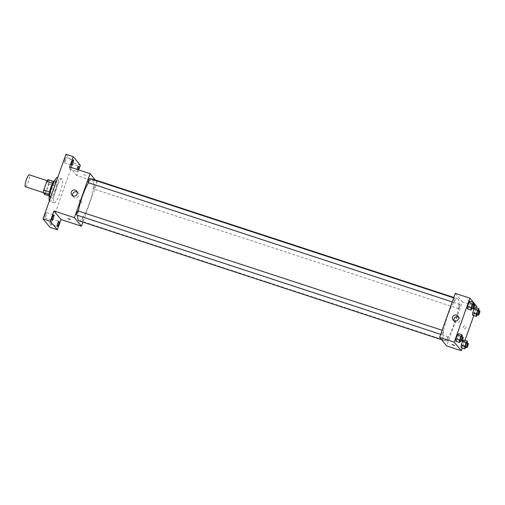 <?xml version="1.0" encoding="UTF-8"?>
<svg xmlns="http://www.w3.org/2000/svg" width="505" height="505" viewBox="0 0 505 505"><rect width="100%" height="100%" fill="white"/><g stroke="black" fill="none" stroke-linecap="round" stroke-linejoin="round"><path stroke-width="0.38" stroke-dasharray="2.52 1.89" d="M25.383 186.743A6.275 1.256 108.1 0 0 28.533 181.175A6.275 1.256 108.1 0 0 29.296 174.818M44.244 192.872A6.275 1.256 108.1 0 0 44.377 192.967A6.275 1.256 108.1 0 0 47.527 187.399A6.275 1.256 108.1 0 0 48.284 181.042A6.275 1.256 108.1 0 0 45.261 186.238A6.275 1.256 108.1 0 0 44.244 192.872M47.994 179.572L49.37 181.238A8.427 1.692 108.1 0 1 48.922 183.978L45.854 192.588A8.427 1.692 108.1 0 1 44.667 194.444M48.922 183.978L54.767 185.897L51.699 194.507L45.854 192.588M49.029 195.871L50.513 196.357L49.073 194.671M50.513 196.357A8.427 1.692 108.1 0 0 51.699 194.507M54.767 185.897A8.427 1.692 108.1 0 0 55.215 183.151L49.37 181.238M49.13 194.69A8.427 1.692 108.1 0 1 49.585 191.944L52.646 183.34A8.427 1.692 108.1 0 1 53.833 181.484L55.215 183.151M54.515 180.758A8.629 1.73 -71.9 0 1 54.862 180.721A8.629 1.73 -71.9 0 1 53.467 190.486A8.629 1.73 -71.9 0 1 49.484 197.12A8.629 1.73 -71.9 0 1 49.231 196.881M54.931 190.966A8.629 1.73 108.1 0 0 56.326 181.2A8.629 1.73 108.1 0 0 52.16 188.346A8.629 1.73 108.1 0 0 50.759 197.468A8.629 1.73 108.1 0 0 50.948 197.6A8.629 1.73 108.1 0 0 54.931 190.966M49.357 200.99A12.556 2.519 108.1 0 0 49.458 201.135A12.556 2.519 108.1 0 0 49.724 201.331A12.556 2.519 108.1 0 0 56.03 190.183A12.556 2.519 108.1 0 0 57.545 177.47M53.839 202.574A12.556 2.519 108.1 0 0 54.104 202.764A12.556 2.519 108.1 0 0 60.411 191.622A12.556 2.519 108.1 0 0 61.926 178.909A12.556 2.519 108.1 0 0 55.878 189.306A12.556 2.519 108.1 0 0 53.839 202.574M64.804 159.694A2.752 0.549 108.1 0 0 64.356 162.806A2.752 0.549 108.1 0 0 65.738 160.363A2.752 0.549 108.1 0 0 66.073 157.579A2.752 0.549 108.1 0 0 64.804 159.694M45.21 214.707A2.752 0.549 108.1 0 0 44.768 217.819A2.752 0.549 108.1 0 0 46.151 215.376A2.752 0.549 108.1 0 0 46.479 212.592A2.752 0.549 108.1 0 0 45.21 214.707M50.405 220.982A2.752 0.549 108.1 0 0 49.963 224.094A2.752 0.549 108.1 0 0 51.346 221.651A2.752 0.549 108.1 0 0 51.674 218.867A2.752 0.549 108.1 0 0 50.405 220.982M69.999 165.968A2.752 0.549 108.1 0 0 69.551 169.08A2.752 0.549 108.1 0 0 70.934 166.637A2.752 0.549 108.1 0 0 71.268 163.854A2.752 0.549 108.1 0 0 69.999 165.968M65.978 154.296L73.042 162.825L50.052 227.376M80.346 165.217L73.042 162.825M78.666 169.926L76.691 175.487L97.137 182.191L82.921 222.118M80.08 202.606A1.376 1.332 -39.6 0 0 81.595 200.447A1.376 1.332 -39.6 0 0 79.689 200.296A1.376 1.332 -39.6 0 0 80.08 202.606A1.376 1.332 -39.6 0 0 81.595 200.447A1.376 1.332 -39.6 0 0 79.689 200.296A1.376 1.332 -39.6 0 0 80.08 202.606M77.997 169.705A2.752 0.549 -71.9 0 1 76.861 171.473A2.752 0.549 -71.9 0 1 76.987 169.371M69.627 166.959L76.691 175.487M78.931 220.811A21.967 4.406 108.1 0 0 89.959 201.306A21.967 4.406 108.1 0 0 92.617 179.06M91.645 179.206A21.967 4.406 108.1 0 0 88.526 182.741M78.376 211.033A21.967 4.406 108.1 0 0 77.814 215.401M95.262 179.925L97.137 182.191M88.268 182.659A2.165 0.436 108.1 0 0 89.353 180.733A2.165 0.436 108.1 0 0 89.619 178.543M81.886 221.291A2.165 0.436 108.1 0 0 81.93 221.329A2.165 0.436 108.1 0 0 83.016 219.404A2.165 0.436 108.1 0 0 83.281 217.213A2.165 0.436 108.1 0 0 82.233 219.006A2.165 0.436 108.1 0 0 81.886 221.291M93.419 188.902A2.165 0.436 108.1 0 0 93.463 188.933A2.165 0.436 108.1 0 0 94.549 187.008A2.165 0.436 108.1 0 0 94.814 184.817A2.165 0.436 108.1 0 0 93.772 186.61A2.165 0.436 108.1 0 0 93.419 188.902M78.13 210.97A2.165 0.436 -71.9 0 1 77.776 213.255A2.165 0.436 -71.9 0 1 76.735 215.048M83.565 174.635L86.14 175.519L83.565 174.635M67.878 218.608L70.466 219.53M77.183 192.07A3.137 3.049 140.4 0 1 74.633 197.745A3.137 3.049 140.4 0 1 72.707 195.776M443.674 340.187A21.967 4.406 108.1 0 0 444.147 340.522A21.967 4.406 108.1 0 0 455.175 321.016A21.967 4.406 108.1 0 0 457.833 298.771A21.967 4.406 108.1 0 0 447.241 316.963A21.967 4.406 108.1 0 0 443.674 340.187M443.346 330.68A2.165 0.436 -71.9 0 1 442.992 332.965A2.165 0.436 -71.9 0 1 441.951 334.764A2.165 0.436 -71.9 0 1 442.21 332.568A2.165 0.436 -71.9 0 1 443.295 330.649A2.165 0.436 -71.9 0 1 443.346 330.68M458.635 308.612A2.165 0.436 108.1 0 0 458.679 308.643A2.165 0.436 108.1 0 0 459.765 306.724A2.165 0.436 108.1 0 0 460.03 304.528A2.165 0.436 108.1 0 0 458.982 306.32A2.165 0.436 108.1 0 0 458.635 308.612M447.095 341.001A2.165 0.436 108.1 0 0 447.146 341.039A2.165 0.436 108.1 0 0 448.232 339.114A2.165 0.436 108.1 0 0 448.497 336.923A2.165 0.436 108.1 0 0 447.449 338.716A2.165 0.436 108.1 0 0 447.095 341.001M453.44 302.337A2.165 0.436 108.1 0 0 453.484 302.369A2.165 0.436 108.1 0 0 454.569 300.443A2.165 0.436 108.1 0 0 454.835 298.253A2.165 0.436 108.1 0 0 453.787 300.046A2.165 0.436 108.1 0 0 453.44 302.337M455.295 293.373L462.353 301.902L446.685 345.912M476.96 306.693L462.353 301.902M476.512 307.955L473.797 315.575M464.979 340.345L462.264 347.97M464.284 328.547A1.376 1.332 -39.6 0 0 465.799 326.388A1.376 1.332 -39.6 0 0 463.893 326.23A1.376 1.332 -39.6 0 0 464.284 328.547A1.376 1.332 -39.6 0 0 465.799 326.381A1.376 1.332 -39.6 0 0 463.893 326.23A1.376 1.332 -39.6 0 0 464.284 328.547M470.123 301.289L469.972 303.833L468.615 307.646L467.409 308.909L468.615 307.646L469.972 303.833L470.123 301.289M463.786 339.953L463.634 342.504L462.277 346.31L461.071 347.579L462.277 346.31L463.634 342.504L463.786 339.953M473.368 302.35L473.759 302.817M475.319 307.564L475.173 310.108L473.816 313.921L472.604 315.189L473.816 313.921L475.173 310.108L475.319 307.564M458.591 333.679L458.439 336.229L457.082 340.035L455.876 341.304L457.082 340.035L458.439 336.229L458.591 333.679M467.775 300.57L470.344 301.453L467.775 300.576M452.082 344.543L454.67 345.464M458.464 317.052A3.137 3.049 140.4 0 1 455.92 322.727A3.137 3.049 140.4 0 1 453.989 320.757M462.125 336.816L460.838 340.951M460.213 340.749A2.165 0.436 108.1 0 0 461.299 338.823A2.165 0.436 108.1 0 0 461.557 336.633M462.094 337.422L458.439 336.229M460.737 341.235L457.082 340.035M473.665 304.427L472.371 308.561M471.746 308.353A2.165 0.436 108.1 0 0 472.831 306.434A2.165 0.436 108.1 0 0 473.097 304.237M473.627 305.033L469.972 303.833M472.27 308.839L468.615 307.646M467.321 343.091L466.033 347.225M465.408 347.023A2.165 0.436 108.1 0 0 466.494 345.098A2.165 0.436 108.1 0 0 466.753 342.908M467.289 343.697L463.634 342.504M465.932 347.509L462.277 346.31M478.86 310.701L477.566 314.836M476.941 314.628A2.165 0.436 108.1 0 0 478.027 312.709A2.165 0.436 108.1 0 0 478.292 310.512M478.822 311.307L475.173 310.108M477.465 315.12L473.816 313.921M43.304 192.62L44.377 192.967M47.211 180.689L48.284 181.042M56.326 181.2L54.862 180.721M50.948 197.6L49.484 197.12M61.926 178.909L57.709 177.526M54.104 202.764L49.724 201.331M69.551 169.08L76.861 171.473M71.268 163.854L78.572 166.246M49.963 224.094L57.267 226.486M51.674 218.867L58.984 221.266M44.768 217.819L52.072 220.212M46.479 212.592L53.782 214.985M64.356 162.806L71.666 165.198M66.073 157.579L73.376 159.971M78.098 192.809L76.627 191.035M73.263 196.811L71.792 195.037M457.833 298.771L453.844 297.464M444.147 340.522L441.496 339.65M440.701 334.354L441.951 334.764M442.159 330.27L443.295 330.649M460.03 304.528L94.814 184.817M458.679 308.643L93.463 188.933M448.497 336.923L83.281 217.213M447.146 341.039L81.93 221.329M454.835 298.253L453.692 297.881M453.484 302.369L452.24 301.958M459.38 317.79L457.909 316.016M454.544 321.792L453.08 320.018"/><path stroke-width="0.76" d="M47.211 180.689L29.296 174.818A6.275 1.256 108.1 0 0 26.266 180.014A6.275 1.256 108.1 0 0 25.25 186.648A6.275 1.256 108.1 0 0 25.383 186.743L43.304 192.62M49.541 191.932L43.739 190.031L46.807 181.421A8.427 1.692 108.1 0 1 47.994 179.572L53.751 181.459M49.029 195.871L44.667 194.444L43.291 192.771A8.427 1.692 108.1 0 1 43.739 190.031M49.073 194.671L43.291 192.771M49.231 196.881A8.629 1.73 -71.9 0 1 50.532 188.384A8.629 1.73 -71.9 0 1 54.515 180.758M52.596 183.321L46.807 181.421M57.709 177.526L57.545 177.47A12.556 2.519 108.1 0 0 51.611 187.532A12.556 2.519 108.1 0 0 49.357 200.99M82.921 222.118L81.469 226.202L61.017 219.498L57.362 229.769L50.052 227.376L42.994 218.848L65.978 154.296L73.288 156.689L80.346 165.217L78.666 169.926M58.536 224.371A2.752 0.549 -71.9 0 1 57.267 226.486A2.752 0.549 -71.9 0 1 57.715 223.38A2.752 0.549 -71.9 0 1 58.984 221.266A2.752 0.549 -71.9 0 1 58.536 224.371M53.341 218.097A2.752 0.549 -71.9 0 1 52.072 220.212A2.752 0.549 -71.9 0 1 52.52 217.1A2.752 0.549 -71.9 0 1 53.782 214.985A2.752 0.549 -71.9 0 1 53.341 218.097M61.017 219.498L53.959 210.97L50.298 221.24L42.994 218.848M57.362 229.769L50.298 221.24M81.469 226.202L74.405 217.674L53.959 210.97M74.405 217.674L90.079 173.663L69.627 166.959L73.288 156.689M73.162 195.972A3.137 3.049 140.4 0 1 72.266 190.688A3.137 3.049 140.4 0 1 76.741 194.753A3.137 3.049 140.4 0 1 73.162 195.972M72.935 163.083A2.752 0.549 -71.9 0 1 71.666 165.198A2.752 0.549 -71.9 0 1 72.108 162.086A2.752 0.549 -71.9 0 1 73.376 159.971A2.752 0.549 -71.9 0 1 72.935 163.083M76.987 169.371A2.752 0.549 -71.9 0 1 77.303 168.361A2.752 0.549 -71.9 0 1 78.572 166.246A2.752 0.549 -71.9 0 1 78.13 169.358A2.752 0.549 -71.9 0 1 77.997 169.705M77.814 215.401A21.967 4.406 108.1 0 0 78.458 220.47A21.967 4.406 108.1 0 0 78.931 220.811L441.496 339.65M453.844 297.464L92.617 179.06A21.967 4.406 108.1 0 0 91.645 179.206M88.526 182.741A21.967 4.406 108.1 0 0 78.376 211.033M90.079 173.663L95.262 179.925M453.692 297.881L89.619 178.543A2.165 0.436 108.1 0 0 88.577 180.335A2.165 0.436 108.1 0 0 88.223 182.627A2.165 0.436 108.1 0 0 88.268 182.659L452.24 301.958M440.701 334.354L76.735 215.048A2.165 0.436 -71.9 0 1 76.994 212.857A2.165 0.436 -71.9 0 1 78.086 210.932A2.165 0.436 -71.9 0 1 78.13 210.97M70.454 219.486L67.878 218.608L70.454 219.486M70.466 219.53L67.878 218.608M72.707 195.776A3.137 3.049 140.4 0 1 77.183 192.07M462.264 347.97L461.292 350.704L446.685 345.912L439.621 337.39L455.295 293.373L469.902 298.165L473.368 302.35M473.759 302.817L476.96 306.693L476.512 307.955M473.797 315.575L464.979 340.345M472.371 308.561L471.064 310.108L467.409 308.909L467.561 306.365L468.918 302.552L470.123 301.289L473.778 302.482L473.665 304.427M466.033 347.225L464.72 348.778L461.071 347.579L461.223 345.035L462.58 341.222L463.786 339.953L467.434 341.153L467.321 343.091M461.292 350.704L454.235 342.175L469.902 298.165M477.566 314.836L476.259 316.382L472.604 315.189L472.756 312.639L474.113 308.826L475.319 307.564L478.974 308.763L478.86 310.701M460.838 340.951L459.525 342.504L455.876 341.304L456.021 338.76L457.378 334.948L458.591 333.679L462.239 334.878L462.125 336.816M454.235 342.175L439.621 337.39M454.449 320.953A3.137 3.049 140.4 0 1 453.547 315.663A3.137 3.049 140.4 0 1 458.022 319.734A3.137 3.049 140.4 0 1 454.449 320.953M454.658 345.42L452.082 344.543L454.658 345.42M454.67 345.464L452.089 344.543M453.989 320.757A3.137 3.049 140.4 0 1 458.464 317.052M459.525 342.504L459.676 339.953L461.033 336.147L462.239 334.878M463.022 337.113L461.557 336.633A2.165 0.436 108.1 0 0 460.516 338.426A2.165 0.436 108.1 0 0 460.162 340.711A2.165 0.436 108.1 0 0 460.213 340.749L461.671 341.228A2.165 0.436 108.1 0 0 462.757 339.303A2.165 0.436 108.1 0 0 463.022 337.113A2.165 0.436 108.1 0 0 461.974 338.905A2.165 0.436 108.1 0 0 461.627 341.191A2.165 0.436 108.1 0 0 461.671 341.228M455.876 341.304L456.021 338.76L457.378 334.948L458.591 333.679M459.676 339.953L456.021 338.76M461.033 336.147L457.378 334.948M471.064 310.108L471.209 307.564L472.566 303.751L473.778 302.482M474.555 304.717L473.097 304.237A2.165 0.436 108.1 0 0 472.049 306.03A2.165 0.436 108.1 0 0 471.695 308.321A2.165 0.436 108.1 0 0 471.746 308.353L473.204 308.833A2.165 0.436 108.1 0 0 474.29 306.907A2.165 0.436 108.1 0 0 474.555 304.717A2.165 0.436 108.1 0 0 473.513 306.51A2.165 0.436 108.1 0 0 473.16 308.801A2.165 0.436 108.1 0 0 473.204 308.833M467.409 308.909L467.561 306.365L468.918 302.552L470.123 301.289M471.209 307.564L467.561 306.365M472.566 303.751L468.918 302.552M464.72 348.778L464.871 346.234L466.229 342.422L467.434 341.153M468.217 343.387L466.753 342.908A2.165 0.436 108.1 0 0 465.711 344.7A2.165 0.436 108.1 0 0 465.358 346.992A2.165 0.436 108.1 0 0 465.408 347.023L466.866 347.503A2.165 0.436 108.1 0 0 467.952 345.578A2.165 0.436 108.1 0 0 468.217 343.387A2.165 0.436 108.1 0 0 467.169 345.18A2.165 0.436 108.1 0 0 466.822 347.465A2.165 0.436 108.1 0 0 466.866 347.503M461.071 347.579L461.223 345.035L462.58 341.222L463.786 339.953M464.871 346.234L461.223 345.035M466.229 342.422L462.58 341.222M476.259 316.382L476.404 313.839L477.762 310.026L478.974 308.763M479.75 310.992L478.292 310.512A2.165 0.436 108.1 0 0 477.244 312.305A2.165 0.436 108.1 0 0 476.897 314.596A2.165 0.436 108.1 0 0 476.941 314.628L478.399 315.107A2.165 0.436 108.1 0 0 479.491 313.188A2.165 0.436 108.1 0 0 479.75 310.992A2.165 0.436 108.1 0 0 478.708 312.784A2.165 0.436 108.1 0 0 478.355 315.076A2.165 0.436 108.1 0 0 478.399 315.107M472.604 315.189L472.756 312.639L474.113 308.826L475.319 307.564M476.404 313.839L472.756 312.639M477.762 310.026L474.113 308.826M78.086 210.932L442.159 330.27"/></g></svg>
